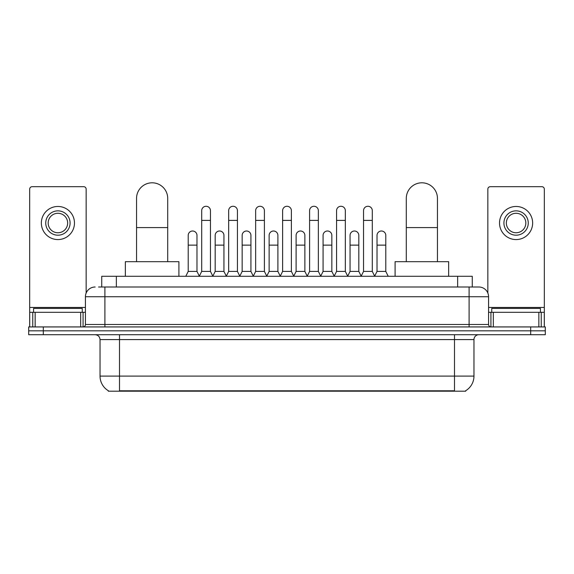 <?xml version="1.0" encoding="UTF-8"?>
<svg xmlns="http://www.w3.org/2000/svg" width="574" height="574" viewBox="0 0 574 574"><rect width="100%" height="100%" fill="white"/><g stroke="black" fill="none" stroke-linecap="round" stroke-linejoin="round"><path stroke-width="0.86" d="M98.57 287L104.898 287L98.57 287L101.742 287L101.742 276.288L472.259 276.288L472.259 287M465.693 390.715L465.693 391.195L108.307 391.195L108.307 390.715M108.45 390.801A17.041 17.041 0 0 1 100.034 376.099L119.507 376.099L119.507 390.801L454.493 390.801L454.493 376.099L473.966 376.099L473.966 339.586A4.872 4.872 0 0 1 478.838 334.714M100.034 376.099L100.034 339.586C99.74 336.629 98.118 335.008 95.162 334.714M465.55 390.801A17.041 17.041 0 0 0 473.966 376.099M43.308 326.929L545.3 326.929L545.3 330.818L28.7 330.818L28.7 334.714L43.308 334.714L43.308 330.818L28.7 330.818L28.7 326.929L43.308 326.929L43.308 330.818L545.3 330.818L545.3 334.714L43.308 334.714M95.162 287A9.736 9.736 0 0 0 85.426 296.736L85.426 324.489A2.432 2.432 0 0 1 82.986 326.929M478.838 287L469.101 287L478.838 287A9.736 9.736 0 0 1 488.574 296.736L488.574 324.489C488.718 325.967 489.529 326.778 491.014 326.929M488.574 296.736L104.898 296.736L104.898 287L469.101 287L469.101 324.489L488.574 324.489M82.261 312.321L82.261 308.425L33.572 308.425L33.572 312.321M80.676 326.929L80.676 312.321L35.15 312.321L35.15 326.929M86.157 293.041L86.157 189.133A2.432 2.432 0 0 0 83.718 186.701L32.108 186.701A2.432 2.432 0 0 0 29.676 189.133L29.676 312.321L35.15 312.321M80.676 312.321L85.426 312.321M29.676 326.929L29.676 312.321M57.917 210.852A12.176 12.176 0 0 0 45.741 223.021A12.176 12.176 0 0 0 57.917 235.197A12.176 12.176 0 0 0 70.085 223.021A12.176 12.176 0 0 0 57.917 210.852M57.917 213.284A9.736 9.736 0 0 0 48.173 223.021A9.736 9.736 0 0 0 57.917 232.757A9.736 9.736 0 0 0 67.653 223.021A9.736 9.736 0 0 0 57.917 213.284M57.917 239.573A16.553 16.553 0 0 0 74.469 223.021A16.553 16.553 0 0 0 57.917 206.468A16.553 16.553 0 0 0 41.357 223.021A16.553 16.553 0 0 0 57.917 239.573M540.428 312.321L540.428 308.425L491.739 308.425L491.739 312.321M136.547 261.679L136.547 198.382A15.584 15.584 0 0 1 152.132 182.805A15.584 15.584 0 0 1 167.708 198.382A15.584 15.584 0 0 0 152.132 182.805M167.708 261.679L167.708 198.382M178.909 276.288L178.909 261.679L125.347 261.679L125.347 276.288M406.292 261.679L406.292 198.382A15.584 15.584 0 0 1 421.868 182.805A15.584 15.584 0 0 1 437.453 198.382A15.584 15.584 0 0 0 421.868 182.805M437.453 261.679L437.453 198.382M448.653 276.288L448.653 261.679L395.091 261.679L395.091 276.288M199.264 276.288L201.696 271.416L210.457 271.416L212.897 276.288M210.457 271.416L210.457 210.651A4.384 4.384 0 0 0 206.08 206.274A4.384 4.384 0 0 1 206.353 206.281M201.696 271.416L201.696 220.394L210.457 220.394M201.696 220.394L201.696 210.651A4.384 4.384 0 0 1 206.08 206.274M226.235 276.288L228.667 271.416L237.435 271.416L239.867 276.288M237.435 271.416L237.435 210.651A4.384 4.384 0 0 0 233.051 206.274A4.384 4.384 0 0 1 233.324 206.281M228.667 271.416L228.667 220.394L237.435 220.394M228.667 220.394L228.667 210.651A4.384 4.384 0 0 1 233.051 206.274M253.206 276.288L255.645 271.416L264.406 271.416L266.845 276.288M264.406 271.416L264.406 210.651A4.384 4.384 0 0 0 260.029 206.274A4.384 4.384 0 0 1 260.302 206.281M255.645 271.416L255.645 220.394L264.406 220.394M255.645 220.394L255.645 210.651A4.384 4.384 0 0 1 260.029 206.274M280.184 276.288L282.616 271.416L291.384 271.416L293.816 276.288M291.384 271.416L291.384 210.651A4.384 4.384 0 0 0 287 206.274A4.384 4.384 0 0 1 287.273 206.281M282.616 271.416L282.616 220.394L291.384 220.394M282.616 220.394L282.616 210.651A4.384 4.384 0 0 1 287 206.274M307.155 276.288L309.594 271.416L318.355 271.416L320.794 276.288M318.355 271.416L318.355 210.651A4.384 4.384 0 0 0 313.971 206.274A4.384 4.384 0 0 1 314.251 206.281M309.594 271.416L309.594 220.394L318.355 220.394M309.594 220.394L309.594 210.651A4.384 4.384 0 0 1 313.971 206.274M334.133 276.288L336.565 271.416L345.333 271.416L347.765 276.288M345.333 271.416L345.333 210.651A4.384 4.384 0 0 0 340.949 206.274A4.384 4.384 0 0 1 341.221 206.281M336.565 271.416L336.565 220.394L345.333 220.394M336.565 220.394L336.565 210.651A4.384 4.384 0 0 1 340.949 206.274M361.103 276.288L363.543 271.416L372.304 271.416L374.736 276.288M372.304 271.416L372.304 210.651A4.384 4.384 0 0 0 367.92 206.274A4.384 4.384 0 0 1 368.199 206.281M363.543 271.416L363.543 220.394L372.304 220.394M363.543 220.394L363.543 210.651A4.384 4.384 0 0 1 367.92 206.274M185.775 276.288L188.207 271.416L196.975 271.416L199.336 276.144M196.975 271.416L196.975 235.39A4.384 4.384 0 0 0 192.864 231.013A4.384 4.384 0 0 1 196.975 235.39M188.207 271.416L188.207 245.127L196.975 245.127M188.207 245.127L188.207 235.39A4.384 4.384 0 0 1 192.864 231.013M212.818 276.144L215.185 271.416L223.946 271.416L226.307 276.144M223.946 271.416L223.946 235.39A4.384 4.384 0 0 0 219.842 231.013A4.384 4.384 0 0 1 223.946 235.39M215.185 271.416L215.185 245.127L223.946 245.127M215.185 245.127L215.185 235.39A4.384 4.384 0 0 1 219.842 231.013M239.796 276.144L242.156 271.416L250.924 271.416L253.285 276.144M250.924 271.416L250.924 235.39A4.384 4.384 0 0 0 246.813 231.013A4.384 4.384 0 0 1 250.924 235.39M242.156 271.416L242.156 245.127L250.924 245.127M242.156 245.127L242.156 235.39A4.384 4.384 0 0 1 246.813 231.013M266.767 276.144L269.134 271.416L277.895 271.416L280.256 276.144M277.895 271.416L277.895 235.39A4.384 4.384 0 0 0 273.791 231.013A4.384 4.384 0 0 1 277.895 235.39M269.134 271.416L269.134 245.127L277.895 245.127M269.134 245.127L269.134 235.39A4.384 4.384 0 0 1 273.791 231.013M293.745 276.144L296.105 271.416L304.866 271.416L307.233 276.144M304.866 271.416L304.866 235.39A4.384 4.384 0 0 0 300.762 231.013A4.384 4.384 0 0 1 304.866 235.39M296.105 271.416L296.105 245.127L304.866 245.127M296.105 245.127L296.105 235.39A4.384 4.384 0 0 1 300.762 231.013M320.715 276.144L323.076 271.416L331.844 271.416L334.204 276.144M331.844 271.416L331.844 235.39A4.384 4.384 0 0 0 327.74 231.013A4.384 4.384 0 0 1 331.844 235.39M323.076 271.416L323.076 245.127L331.844 245.127M323.076 245.127L323.076 235.39A4.384 4.384 0 0 1 327.74 231.013M347.693 276.144L350.054 271.416L358.815 271.416L361.182 276.144M358.815 271.416L358.815 235.39A4.384 4.384 0 0 0 354.71 231.013A4.384 4.384 0 0 1 358.815 235.39M350.054 271.416L350.054 245.127L358.815 245.127M350.054 245.127L350.054 235.39A4.384 4.384 0 0 1 354.71 231.013M374.664 276.144L377.025 271.416L385.793 271.416L388.225 276.288M385.793 271.416L385.793 235.39A4.384 4.384 0 0 0 381.688 231.013A4.384 4.384 0 0 1 385.793 235.39M377.025 271.416L377.025 245.127L385.793 245.127M377.025 245.127L377.025 235.39A4.384 4.384 0 0 1 381.688 231.013M538.85 326.929L538.85 312.321L493.324 312.321L493.324 326.929M544.324 326.929L544.324 312.321L544.324 326.929M538.85 312.321L544.324 312.321L544.324 189.133A2.432 2.432 0 0 0 541.892 186.701L490.282 186.701A2.432 2.432 0 0 0 487.843 189.133L487.843 293.041M488.574 312.321L493.324 312.321M516.083 210.852A12.176 12.176 0 0 0 503.915 223.021A12.176 12.176 0 0 0 516.083 235.197A12.176 12.176 0 0 0 528.259 223.021A12.176 12.176 0 0 0 516.083 210.852M516.083 213.284A9.736 9.736 0 0 0 506.347 223.021A9.736 9.736 0 0 0 516.083 232.757A9.736 9.736 0 0 0 525.827 223.021A9.736 9.736 0 0 0 516.083 213.284M516.083 239.573A16.553 16.553 0 0 0 532.643 223.021A16.553 16.553 0 0 0 516.083 206.468A16.553 16.553 0 0 0 499.531 223.021A16.553 16.553 0 0 0 516.083 239.573M452.549 391.195L452.549 390.715M121.451 391.195L121.451 390.715M116.35 287L116.35 276.288M457.65 287L457.65 276.288M454.493 334.714L454.493 339.586L100.034 339.586M473.966 339.586L454.493 339.586L454.493 376.099L119.507 376.099L119.507 334.714M530.692 334.714L530.692 326.929M104.898 326.929L104.898 296.736L85.426 296.736M85.426 324.489L469.101 324.489L469.101 326.929M85.426 307.449L29.676 307.449M83.072 312.321L83.072 326.922M29.712 312.321L29.712 326.929M32.754 326.929L32.754 312.321M136.547 227.598L167.708 227.598M406.292 227.598L437.453 227.598M544.324 307.449L488.574 307.449M544.288 326.929L544.288 312.321M541.246 312.321L541.246 326.929M490.928 326.922L490.928 312.321"/></g></svg>
